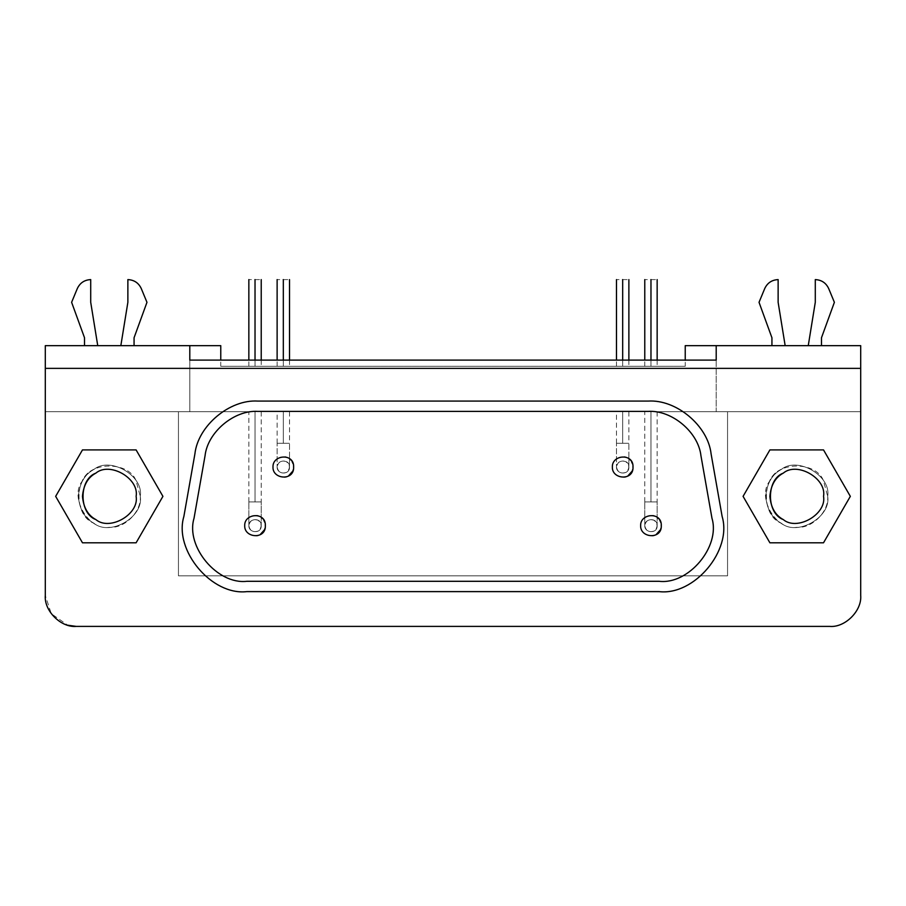 <?xml version="1.0" encoding="UTF-8"?>
<svg xmlns="http://www.w3.org/2000/svg" width="906" height="906" viewBox="0 0 906 906"><rect width="100%" height="100%" fill="white"/><g stroke="black" fill="none" stroke-linecap="round" stroke-linejoin="round"><path stroke-width="0.68" stroke-dasharray="4.53 3.4" d="M821.482 345.662L808.254 345.662L815.287 302.31L815.287 279.603C821.538 279.909 826 282.887 828.684 288.55L834.381 302.31L821.482 337.757L821.482 345.662L821.482 337.757L834.381 302.31L828.684 288.55C826 282.887 821.538 279.909 815.287 279.603L815.287 302.31L808.254 345.662L821.482 345.662M778.129 302.31L778.129 279.603C771.878 279.909 767.405 282.887 764.732 288.55L759.035 302.31L771.935 337.757L771.935 345.662L771.935 337.757L759.035 302.31L764.732 288.55C767.405 282.887 771.878 279.909 778.129 279.603L778.129 302.31L785.162 345.662L771.935 345.662L785.162 345.662L778.129 302.31M140.26 496.352C143.975 517.02 109.853 536.714 93.816 523.17C74.054 516.058 74.054 476.647 93.816 469.535C109.853 455.978 143.975 475.684 140.26 496.352C143.975 475.684 109.853 455.978 93.816 469.535C84.688 474.404 79.535 483.351 78.324 496.352C79.535 483.351 84.688 474.404 93.816 469.535C109.853 455.978 143.975 475.684 140.26 496.352C143.975 517.02 109.853 536.714 93.816 523.17C84.688 518.289 79.535 509.353 78.324 496.352C79.535 509.353 84.688 518.289 93.816 523.17C109.853 536.714 143.975 517.02 140.26 496.352L136.104 480.871C128.992 461.109 89.592 461.109 82.48 480.871C68.924 496.907 88.629 531.029 109.298 527.315C124.609 528.696 141.642 511.675 140.26 496.352M827.676 496.352C831.391 517.02 797.257 536.714 781.221 523.17C761.47 516.058 761.47 476.647 781.221 469.535C797.257 455.978 831.391 475.684 827.676 496.352C831.391 475.684 797.257 455.978 781.221 469.535C772.105 474.404 766.952 483.351 765.74 496.352C766.952 483.351 772.105 474.404 781.221 469.535C797.257 455.978 831.391 475.684 827.676 496.352C831.391 517.02 797.257 536.714 781.221 523.17C772.105 518.289 766.952 509.353 765.74 496.352C766.952 509.353 772.105 518.289 781.221 523.17C797.257 536.714 831.391 517.02 827.676 496.352L823.52 480.871C816.408 461.109 777.008 461.109 769.896 480.871C756.34 496.907 776.046 531.029 796.702 527.315C812.025 528.696 829.058 511.675 827.676 496.352M823.543 496.352C826.759 478.436 797.189 461.369 783.294 473.113C766.17 479.274 766.17 513.43 783.294 519.591C797.189 531.335 826.759 514.257 823.543 496.352C826.759 514.257 797.189 531.335 783.294 519.591C775.389 515.367 770.915 507.62 769.874 496.352C770.915 485.084 775.389 477.337 783.294 473.113C797.189 461.369 826.759 478.436 823.543 496.352M823.52 542.796L850.338 496.352L823.52 449.908L769.896 449.908L743.079 496.352L769.896 542.796L823.52 542.796L769.896 542.796L743.079 496.352L769.896 449.908L823.52 449.908L850.338 496.352L823.52 542.796M136.127 496.352C139.354 478.436 109.773 461.369 95.877 473.113C78.754 479.274 78.754 513.43 95.877 519.591C109.773 531.335 139.354 514.257 136.127 496.352C139.354 514.257 109.773 531.335 95.877 519.591C87.973 515.367 83.499 507.62 82.457 496.352C83.499 485.084 87.973 477.337 95.877 473.113C109.773 461.369 139.354 478.436 136.127 496.352M136.104 542.796L162.921 496.352L136.104 449.908L82.48 449.908L55.662 496.352L82.48 542.796L136.104 542.796L82.48 542.796L55.662 496.352L82.48 449.908L136.104 449.908L162.921 496.352L136.104 542.796M633.011 467.032C633.702 452.955 611.822 454.495 612.365 467.032C611.822 479.58 633.702 481.12 633.011 467.032M293.635 467.032C294.337 452.955 272.446 454.495 272.989 467.032C272.446 479.58 294.337 481.12 293.635 467.032M661.289 525.661C661.98 511.584 640.1 513.124 640.644 525.661C640.1 538.198 661.98 539.75 661.289 525.661M265.356 525.661C266.047 511.584 244.167 513.124 244.711 525.661C244.167 538.198 266.047 539.75 265.356 525.661M648.096 411.403C671.799 409.84 698.367 432.128 700.95 455.752L711.98 518.3C720.53 546.726 688.594 584.778 659.126 581.301L246.874 581.301C217.406 584.778 185.47 546.726 194.02 518.3L205.05 455.752C207.633 432.128 234.201 409.84 257.904 411.403C234.201 409.84 207.633 432.128 205.05 455.752L194.02 518.3C185.47 546.726 217.406 584.778 246.874 581.301L659.126 581.301C688.594 584.778 720.53 546.726 711.98 518.3L700.95 455.752C698.367 432.128 671.799 409.84 648.096 411.403L257.904 411.403L648.096 411.403M260.192 534.597C254.846 539.115 243.476 532.547 244.711 525.661C243.476 518.776 254.846 512.207 260.192 516.726L261.234 517.405M262.615 518.662L263.861 520.316M264.812 522.377L265.311 524.665M265.322 526.431L265.039 528.221M656.125 534.597C650.78 539.115 639.41 532.547 640.644 525.661C639.41 518.776 650.78 512.207 656.125 516.726L657.167 517.405M658.549 518.662L659.795 520.316M660.746 522.377L661.244 524.665M661.255 526.431L660.972 528.221M288.47 475.978C283.125 480.497 271.755 473.929 272.989 467.032C271.755 460.146 283.125 453.578 288.47 458.096L289.512 458.787M290.905 460.033L292.14 461.686M293.102 463.747L293.589 466.035M293.612 467.802L293.317 469.591M627.847 475.978C622.501 480.497 611.12 473.929 612.365 467.032C611.12 460.146 622.501 453.578 627.847 458.096L628.877 458.787M630.27 460.033L631.516 461.686M632.467 463.747L632.954 466.035M632.977 467.802L632.682 469.591M711.108 453.963C708.968 430.124 681.153 399.829 648.096 401.086L257.904 401.086C234.054 399.048 199.399 421.188 194.892 453.963L183.861 516.511C173.895 546.522 207.723 595.049 246.874 591.618L659.126 591.618C690.406 596.216 732.331 554.483 722.139 516.511L711.108 453.963L722.139 516.511C732.331 554.483 690.406 596.216 659.126 591.618L246.874 591.618C207.723 595.049 173.895 546.522 183.861 516.511L194.892 453.963C199.399 421.188 234.054 399.048 257.904 401.086L648.096 401.086C681.153 399.829 708.968 430.124 711.108 453.963M283.318 279.603L283.318 279.603C291.302 279.603 291.302 279.603 283.318 279.603C275.333 279.603 275.333 279.603 283.318 279.603L283.318 366.296L283.318 279.603M283.318 360.101L283.318 366.296C291.302 366.296 291.302 366.296 283.318 366.296C291.302 366.296 291.302 366.296 283.318 366.296C275.333 366.296 275.333 366.296 283.318 366.296C275.333 366.296 275.333 366.296 283.318 366.296L283.318 360.101M622.682 279.603L622.682 279.603C630.667 279.603 630.667 279.603 622.682 279.603C614.698 279.603 614.698 279.603 622.682 279.603L622.682 366.296L622.682 279.603M622.682 360.101L622.682 366.296C630.667 366.296 630.667 366.296 622.682 366.296C630.667 366.296 630.667 366.296 622.682 366.296C614.698 366.296 614.698 366.296 622.682 366.296C614.698 366.296 614.698 366.296 622.682 366.296L622.682 360.101M255.028 279.603L255.028 279.603C263.023 279.603 263.023 279.603 255.028 279.603C247.044 279.603 247.044 279.603 255.028 279.603L255.028 366.296L255.028 279.603M255.028 360.101L255.028 366.296C263.023 366.296 263.023 366.296 255.028 366.296C263.023 366.296 263.023 366.296 255.028 366.296C247.044 366.296 247.044 366.296 255.028 366.296C247.044 366.296 247.044 366.296 255.028 366.296L255.028 360.101M650.972 279.603L650.972 279.603C658.956 279.603 658.956 279.603 650.972 279.603C642.977 279.603 642.977 279.603 650.972 279.603L650.972 366.296L650.972 279.603M650.972 360.101L650.972 366.296C658.956 366.296 658.956 366.296 650.972 366.296C658.956 366.296 658.956 366.296 650.972 366.296C642.977 366.296 642.977 366.296 650.972 366.296C642.977 366.296 642.977 366.296 650.972 366.296L650.972 360.101M134.065 345.662L120.838 345.662L127.871 302.31L127.871 279.603C134.122 279.909 138.595 282.887 141.268 288.55L146.965 302.31L134.065 337.757L134.065 345.662L134.065 337.757L146.965 302.31L141.268 288.55C138.595 282.887 134.122 279.909 127.871 279.603L127.871 302.31L120.838 345.662L134.065 345.662M90.713 302.31L90.713 279.603C84.462 279.909 80 282.887 77.316 288.55L71.619 302.31L84.518 337.757L84.518 345.662L84.518 337.757L71.619 302.31L77.316 288.55C80 282.887 84.462 279.909 90.713 279.603L90.713 302.31L97.746 345.662L84.518 345.662L97.746 345.662L90.713 302.31M76.263 626.397L829.737 626.397L76.263 626.397C60.94 627.79 43.918 610.757 45.3 595.435L45.3 345.662L220.77 345.662L220.77 366.296L685.23 366.296L685.23 345.662L685.23 366.296L220.77 366.296L685.23 366.296L220.77 366.296L220.77 345.662L45.3 345.662L45.3 411.709L860.7 411.709L727.552 411.709L727.552 575.831L178.448 575.831L178.448 411.709L189.796 411.709L189.796 360.101L716.204 360.101L189.796 360.101L189.796 411.709L716.204 411.709L178.448 411.709L178.448 575.831L178.448 411.709L45.3 411.709L45.3 595.435L51.268 613.713L67.803 625.219M97.746 345.662L84.518 345.662L97.746 345.662M650.972 366.296L645.604 366.296L650.972 366.296M255.028 366.296L260.396 366.296L255.028 366.296M622.682 366.296L628.051 366.296L622.682 366.296M283.318 366.296L277.949 366.296L283.318 366.296M283.318 443.294L283.318 411.709C291.302 411.709 291.302 411.709 283.318 411.709C291.302 411.709 291.302 411.709 283.318 411.709L283.318 443.294C291.302 443.294 291.302 443.294 283.318 443.294C291.302 443.294 291.302 443.294 283.318 443.294L277.123 443.294L283.318 443.294L283.318 411.709C275.333 411.709 275.333 411.709 283.318 411.709C275.333 411.709 275.333 411.709 283.318 411.709L283.318 443.294L277.123 443.294L289.512 443.294L289.512 467.032C289.92 475.491 276.794 474.563 277.123 467.032L277.123 443.294L277.123 467.032C276.794 459.512 289.92 458.583 289.512 467.032L289.512 443.294L283.318 443.294M289.512 467.032C289.92 475.491 276.794 474.563 277.123 467.032C276.794 474.563 289.92 475.491 289.512 467.032C289.92 458.583 276.794 459.512 277.123 467.032C276.794 459.512 289.92 458.583 289.512 467.032M622.682 443.294L622.682 411.709C630.667 411.709 630.667 411.709 622.682 411.709C630.667 411.709 630.667 411.709 622.682 411.709L622.682 443.294C630.667 443.294 630.667 443.294 622.682 443.294C630.667 443.294 630.667 443.294 622.682 443.294L616.488 443.294L622.682 443.294L622.682 411.709C614.698 411.709 614.698 411.709 622.682 411.709C614.698 411.709 614.698 411.709 622.682 411.709L622.682 443.294L616.488 443.294L628.877 443.294L628.877 467.032C629.296 475.491 616.171 474.563 616.488 467.032L616.488 443.294L616.488 467.032C616.171 459.512 629.296 458.583 628.877 467.032L628.877 443.294L622.682 443.294M628.877 467.032C629.296 475.491 616.171 474.563 616.488 467.032C616.171 474.563 629.296 475.491 628.877 467.032C629.296 458.583 616.171 459.512 616.488 467.032C616.171 459.512 629.296 458.583 628.877 467.032M255.028 501.924L255.028 411.709C263.023 411.709 263.023 411.709 255.028 411.709C263.023 411.709 263.023 411.709 255.028 411.709L255.028 501.924C263.023 501.924 263.023 501.924 255.028 501.924C263.023 501.924 263.023 501.924 255.028 501.924L248.844 501.924L255.028 501.924L255.028 411.709C247.044 411.709 247.044 411.709 255.028 411.709C247.044 411.709 247.044 411.709 255.028 411.709L255.028 501.924L248.844 501.924L261.222 501.924L261.222 525.661C261.641 534.11 248.516 533.181 248.844 525.661L248.844 501.924L248.844 525.661C248.516 518.141 261.641 517.213 261.222 525.661L261.222 501.924L255.028 501.924M261.222 525.661C261.641 534.11 248.516 533.181 248.844 525.661C248.516 533.181 261.641 534.11 261.222 525.661C261.641 517.213 248.516 518.141 248.844 525.661C248.516 518.141 261.641 517.213 261.222 525.661M650.972 501.924L650.972 411.709C658.956 411.709 658.956 411.709 650.972 411.709C658.956 411.709 658.956 411.709 650.972 411.709L650.972 501.924C658.956 501.924 658.956 501.924 650.972 501.924C658.956 501.924 658.956 501.924 650.972 501.924L644.778 501.924L650.972 501.924L650.972 411.709C642.977 411.709 642.977 411.709 650.972 411.709C642.977 411.709 642.977 411.709 650.972 411.709L650.972 501.924L644.778 501.924L657.156 501.924L657.156 525.661C657.575 534.11 644.449 533.181 644.778 525.661L644.778 501.924L644.778 525.661C644.449 518.141 657.575 517.213 657.156 525.661L657.156 501.924L650.972 501.924M657.156 525.661C657.575 534.11 644.449 533.181 644.778 525.661C644.449 533.181 657.575 534.11 657.156 525.661C657.575 517.213 644.449 518.141 644.778 525.661C644.449 518.141 657.575 517.213 657.156 525.661M716.204 360.101L716.204 411.709L727.552 411.709L727.552 575.831L178.448 575.831L727.552 575.831L727.552 411.709L189.796 411.709L716.204 411.709L716.204 360.101M644.778 525.661C645.899 530.871 648.99 532.66 654.064 531.029C658.016 527.451 658.016 523.872 654.064 520.304C648.99 518.662 645.899 520.452 644.778 525.661M248.844 525.661C249.965 530.871 253.057 532.66 258.131 531.029C262.083 527.451 262.083 523.872 258.131 520.304C253.057 518.662 249.965 520.452 248.844 525.661M616.488 467.032C617.609 472.241 620.712 474.031 625.786 472.4C629.738 468.821 629.738 465.254 625.786 461.675C620.712 460.044 617.609 461.822 616.488 467.032M277.123 467.032C278.244 472.241 281.336 474.031 286.409 472.4C290.362 468.821 290.362 465.254 286.409 461.675C281.336 460.044 278.244 461.822 277.123 467.032M650.972 411.709L645.604 411.709L650.972 411.709M255.028 411.709L260.396 411.709L255.028 411.709M622.682 411.709L628.051 411.709L622.682 411.709M283.318 411.709L277.949 411.709L283.318 411.709M716.204 345.662L716.204 411.709L716.204 345.662M189.796 345.662L189.796 411.709L189.796 345.662M45.3 368.368L860.7 368.368L45.3 368.368M860.7 595.435C862.082 610.757 845.06 627.79 829.737 626.397C845.06 627.79 862.082 610.757 860.7 595.435L860.7 411.709L860.7 595.435M45.3 411.709L178.448 411.709L178.448 575.831L727.552 575.831L727.552 411.709L860.7 411.709L860.7 345.662L860.7 411.709L45.3 411.709M685.23 345.662L860.7 345.662L685.23 345.662M785.162 345.662L771.935 345.662L785.162 345.662M289.512 360.101L289.512 366.296M277.123 366.296L277.123 360.101M628.877 360.101L628.877 366.296M616.488 366.296L616.488 360.101M261.222 360.101L261.222 366.296M248.844 366.296L248.844 360.101M657.156 360.101L657.156 366.296M644.778 366.296L644.778 360.101M289.512 411.709L289.512 443.294M277.123 443.294L277.123 411.709M628.877 411.709L628.877 443.294M616.488 443.294L616.488 411.709M261.222 411.709L261.222 501.924M248.844 501.924L248.844 411.709M657.156 411.709L657.156 501.924M644.778 501.924L644.778 411.709"/><path stroke-width="1.36" d="M821.482 337.757L821.482 345.662L821.482 337.757L834.381 302.31L821.482 337.757M828.684 288.55L834.381 302.31L828.684 288.55C826 282.887 821.538 279.909 815.287 279.603C821.538 279.909 826 282.887 828.684 288.55M815.287 302.31L815.287 279.603L815.287 302.31L808.254 345.662L815.287 302.31M778.129 279.603L778.129 302.31L785.162 345.662L778.129 302.31L778.129 279.603C771.878 279.909 767.405 282.887 764.732 288.55C767.405 282.887 771.878 279.909 778.129 279.603M759.035 302.31L764.732 288.55L759.035 302.31L771.935 337.757L759.035 302.31M771.935 345.662L771.935 337.757L771.935 345.662M769.874 496.352C770.915 507.62 775.389 515.367 783.294 519.591C797.189 531.335 826.759 514.257 823.543 496.352C826.759 478.436 797.189 461.369 783.294 473.113C775.389 477.337 770.915 485.084 769.874 496.352M823.52 542.796L850.338 496.352L823.52 449.908L769.896 449.908L743.079 496.352L769.896 542.796L823.52 542.796L769.896 542.796L743.079 496.352L769.896 449.908L823.52 449.908L850.338 496.352L823.52 542.796M823.543 496.352C826.759 514.257 797.189 531.335 783.294 519.591C766.17 513.43 766.17 479.274 783.294 473.113C797.189 461.369 826.759 478.436 823.543 496.352M82.457 496.352C83.499 507.62 87.973 515.367 95.877 519.591C109.773 531.335 139.354 514.257 136.127 496.352C139.354 478.436 109.773 461.369 95.877 473.113C87.973 477.337 83.499 485.084 82.457 496.352M136.104 542.796L162.921 496.352L136.104 449.908L82.48 449.908L55.662 496.352L82.48 542.796L136.104 542.796L82.48 542.796L55.662 496.352L82.48 449.908L136.104 449.908L162.921 496.352L136.104 542.796M136.127 496.352C139.354 514.257 109.773 531.335 95.877 519.591C78.754 513.43 78.754 479.274 95.877 473.113C109.773 461.369 139.354 478.436 136.127 496.352M612.365 467.032C611.822 479.568 633.702 481.131 633.011 467.032C633.702 452.955 611.822 454.495 612.365 467.032C611.822 454.495 633.702 452.955 633.011 467.032C633.702 481.12 611.822 479.58 612.365 467.032M272.989 467.032C272.446 479.568 294.337 481.131 293.635 467.032C294.337 452.955 272.446 454.495 272.989 467.032C272.446 454.495 294.337 452.955 293.635 467.032C294.337 481.12 272.446 479.58 272.989 467.032M640.644 525.661C640.1 538.198 661.992 539.75 661.289 525.661C661.98 511.584 640.1 513.124 640.644 525.661C640.1 513.124 661.98 511.584 661.289 525.661C661.98 539.75 640.1 538.198 640.644 525.661M244.711 525.661C244.167 538.198 266.058 539.75 265.356 525.661C266.047 511.584 244.167 513.124 244.711 525.661C244.167 513.124 266.047 511.584 265.356 525.661C266.047 539.75 244.167 538.198 244.711 525.661M700.95 455.752C698.367 432.128 671.799 409.84 648.096 411.403L257.904 411.403C234.201 409.84 207.633 432.128 205.05 455.752L194.02 518.3C185.47 546.726 217.406 584.778 246.874 581.301L659.126 581.301C688.594 584.778 720.53 546.726 711.98 518.3L700.95 455.752L711.98 518.3C720.53 546.726 688.594 584.778 659.126 581.301L246.874 581.301C217.406 584.778 185.47 546.726 194.02 518.3L205.05 455.752C207.633 432.128 234.201 409.84 257.904 411.403L648.096 411.403C671.799 409.84 698.367 432.128 700.95 455.752M261.234 517.405L262.615 518.662M263.861 520.316L264.812 522.377M265.311 524.665L265.322 526.431M265.039 528.221L264.677 529.353M264.518 529.738L260.192 534.597M657.167 517.405L658.549 518.662M659.795 520.316L660.746 522.377M661.244 524.665L661.255 526.431M660.972 528.221L660.61 529.353M660.451 529.738L656.125 534.597M289.512 458.787L290.905 460.033M292.14 461.686L293.102 463.747M293.589 466.035L293.612 467.802M293.317 469.591L292.955 470.735M292.797 471.12L288.47 475.978M628.877 458.787L630.27 460.033M631.516 461.686L632.467 463.747M632.954 466.035L632.977 467.802M632.682 469.591L632.32 470.735M632.162 471.12L627.847 475.978M648.096 401.086L257.904 401.086C229.637 399.218 197.961 425.797 194.892 453.963L183.861 516.511C173.658 550.406 211.732 595.774 246.874 591.618L659.126 591.618C694.268 595.774 732.342 550.406 722.139 516.511L711.108 453.963C708.039 425.797 676.363 399.218 648.096 401.086C676.363 399.218 708.039 425.797 711.108 453.963L722.139 516.511C732.342 550.406 694.268 595.774 659.126 591.618L246.874 591.618C211.732 595.774 173.658 550.406 183.861 516.511L194.892 453.963C197.961 425.797 229.637 399.218 257.904 401.086L648.096 401.086M283.318 279.603C291.302 279.603 291.302 279.603 283.318 279.603L283.318 360.101L283.318 279.603C275.333 279.603 275.333 279.603 283.318 279.603M622.682 279.603C630.667 279.603 630.667 279.603 622.682 279.603L622.682 360.101L622.682 279.603C614.698 279.603 614.698 279.603 622.682 279.603M255.028 279.603C263.023 279.603 263.023 279.603 255.028 279.603L255.028 360.101L255.028 279.603C247.044 279.603 247.044 279.603 255.028 279.603M650.972 279.603C658.956 279.603 658.956 279.603 650.972 279.603L650.972 360.101L650.972 279.603C642.977 279.603 642.977 279.603 650.972 279.603M134.065 337.757L134.065 345.662L134.065 337.757L146.965 302.31L134.065 337.757M141.268 288.55L146.965 302.31L141.268 288.55C138.595 282.887 134.122 279.909 127.871 279.603C134.122 279.909 138.595 282.887 141.268 288.55M127.871 302.31L127.871 279.603L127.871 302.31L120.838 345.662L127.871 302.31M90.713 279.603L90.713 302.31L97.746 345.662L90.713 302.31L90.713 279.603C84.462 279.909 80 282.887 77.316 288.55C80 282.887 84.462 279.909 90.713 279.603M71.619 302.31L77.316 288.55L71.619 302.31L84.518 337.757L71.619 302.31M84.518 345.662L84.518 337.757L84.518 345.662M45.3 345.662L220.77 345.662L220.77 360.101L220.77 345.662L189.796 345.662L189.796 360.101L716.204 360.101L716.204 345.662L685.23 345.662L685.23 360.101L685.23 345.662L716.204 345.662L716.204 360.101L189.796 360.101L189.796 345.662L45.3 345.662L45.3 368.368L45.3 345.662M860.7 368.368L860.7 345.662L716.204 345.662L860.7 345.662L860.7 368.368L45.3 368.368L860.7 368.368L860.7 595.435L860.7 368.368M67.803 625.219L76.263 626.397C60.94 627.79 43.918 610.757 45.3 595.435L45.3 368.368L45.3 595.435C43.918 610.757 60.94 627.79 76.263 626.397L829.737 626.397C845.06 627.79 862.082 610.757 860.7 595.435C862.082 610.757 845.06 627.79 829.737 626.397L76.263 626.397M289.512 279.603L289.512 360.101M277.123 360.101L277.123 279.603M628.877 279.603L628.877 360.101M616.488 360.101L616.488 279.603M261.222 279.603L261.222 360.101M248.844 360.101L248.844 279.603M657.156 279.603L657.156 360.101M644.778 360.101L644.778 279.603"/></g></svg>
